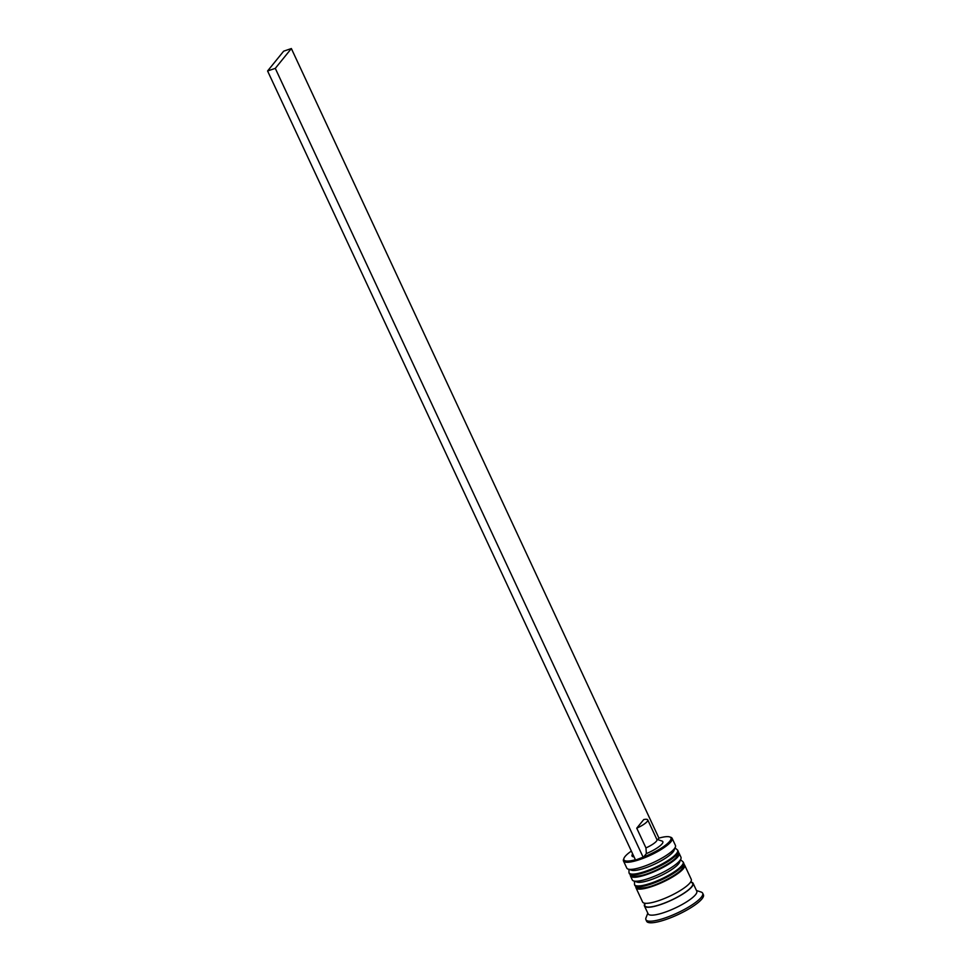 <?xml version="1.0" encoding="UTF-8"?>
<svg xmlns="http://www.w3.org/2000/svg" width="971" height="971" viewBox="0 0 971 971"><rect width="100%" height="100%" fill="white"/><g stroke="black" fill="none" stroke-linecap="round" stroke-linejoin="round"><path stroke-width="1.46" d="M631.356 851.082A25.95 5.972 -25 0 0 625.093 856.458A25.95 5.972 -25 0 0 623.989 858.23A25.95 5.972 -25 0 0 635.398 859.748M669.687 836.929A25.95 5.972 -25 0 0 658.933 838.119L291.361 48.55L283.666 51.172L267.583 70.98L635.544 860.075L643.639 856.98A25.95 5.972 -25 0 0 669.772 841.25A25.95 5.972 -25 0 0 669.687 836.929L670.827 837.305A26.836 6.178 155 0 1 672.126 838.301A26.836 6.178 155 0 1 670.912 841.784A26.836 6.178 155 0 1 645.023 857.587A26.836 6.178 155 0 1 623.479 860.986A26.836 6.178 155 0 1 623.552 859.347L623.989 858.23M675.367 847.052L674.044 850.39A24.154 5.559 155 0 1 673.012 852.04A24.154 5.559 155 0 1 652.342 865.161A24.154 5.559 155 0 1 631.502 870.222L628.091 869.094A26.836 6.178 -25 0 0 651.25 863.462A26.836 6.178 -25 0 0 674.226 848.885A26.836 6.178 -25 0 0 675.367 847.052A26.836 6.178 -25 0 0 675.44 845.401L672.126 838.301M623.479 860.986L626.793 868.086A26.836 6.178 -25 0 0 628.091 869.094M680.889 858.886L679.566 862.224A24.154 5.559 155 0 1 678.535 863.874A24.154 5.559 155 0 1 657.853 876.995A24.154 5.559 155 0 1 637.025 882.056L633.614 880.928A26.836 6.178 -25 0 0 656.76 875.296A26.836 6.178 -25 0 0 679.736 860.719A26.836 6.178 -25 0 0 680.889 858.886A26.836 6.178 -25 0 0 680.962 857.247L679.117 853.291A26.836 6.178 155 0 1 677.904 856.774A26.836 6.178 155 0 1 652.014 872.577A26.836 6.178 155 0 1 630.47 875.988A26.836 6.178 155 0 1 630.361 874.944M630.47 875.988L632.303 879.932A26.836 6.178 -25 0 0 633.614 880.928M690.624 882.032A26.836 6.178 155 0 1 693.1 883.282L696.777 891.172A26.836 6.178 155 0 1 695.564 894.655A26.836 6.178 155 0 1 669.674 910.458A26.836 6.178 155 0 1 648.13 913.857L644.453 905.967A26.836 6.178 155 0 1 645.096 903.261M696.474 890.504L701.147 892.058A31.315 7.198 155 0 1 702.676 893.223A31.315 7.198 155 0 1 701.256 897.289A31.315 7.198 155 0 1 671.046 915.726A31.315 7.198 155 0 1 645.921 919.695A31.315 7.198 155 0 1 646.006 917.777L647.815 913.189M683.912 864.384A26.836 6.178 155 0 1 684.64 865.137A26.836 6.178 155 0 1 683.426 868.608A26.836 6.178 155 0 1 657.537 884.423A26.836 6.178 155 0 1 635.993 887.822A26.836 6.178 155 0 1 635.884 886.778M684.64 865.137L691.267 879.338A26.836 6.178 155 0 1 690.041 882.821A26.836 6.178 155 0 1 664.152 898.624A26.836 6.178 155 0 1 642.608 902.023L635.993 887.822M693.1 883.282A26.836 6.178 155 0 1 691.886 886.766A26.836 6.178 155 0 1 665.997 902.569A26.836 6.178 155 0 1 644.453 905.967M702.676 893.223L703.417 894.801A31.315 7.198 155 0 1 701.984 898.867A31.315 7.198 155 0 1 671.786 917.304A31.315 7.198 155 0 1 646.65 921.273L645.921 919.695M643.749 819.56A12.526 2.877 155 0 1 647.742 819.888A12.526 2.877 155 0 1 647.184 821.515A12.526 2.877 155 0 1 636.745 828.19L643.749 819.56M647.742 819.888L656.942 839.624A12.526 2.877 155 0 1 656.384 841.238A12.526 2.877 155 0 1 645.946 847.914L636.745 828.19M656.797 839.308L662.016 841.044A16.992 3.908 155 0 1 662.064 843.872A16.992 3.908 155 0 1 646.37 853.594L645.946 847.914M657.719 839.612L658.933 838.119M643.639 856.98L646.37 853.594M634.051 856.859A16.992 3.908 155 0 1 632.072 855.002L632.582 853.715M678.389 852.55A26.836 6.178 155 0 1 679.117 853.291M291.361 48.55L275.291 68.358L267.583 70.98M643.251 857.454L275.291 68.358M630.361 869.397A24.154 5.559 -25 0 0 649.878 866.205A24.154 5.559 -25 0 0 673.012 852.04M676.435 853.618A26.836 6.178 155 0 1 650.546 869.421A26.836 6.178 155 0 1 629.002 872.82L629.366 873.609A26.836 6.178 -25 0 0 650.91 870.21A26.836 6.178 -25 0 0 676.799 854.407A26.836 6.178 -25 0 0 678.013 850.924L677.649 850.135A26.836 6.178 155 0 1 676.435 853.618M635.884 881.231A24.154 5.559 -25 0 0 655.389 878.039A24.154 5.559 -25 0 0 678.535 863.874M681.945 865.452A26.836 6.178 155 0 1 656.056 881.267A26.836 6.178 155 0 1 634.512 884.666L634.888 885.455A26.836 6.178 -25 0 0 656.432 882.056A26.836 6.178 -25 0 0 682.322 866.241A26.836 6.178 -25 0 0 683.535 862.77L683.171 861.981A26.836 6.178 155 0 1 681.945 865.452M690.454 882.275A26.387 6.069 155 0 1 691.498 886.887A26.387 6.069 155 0 1 662.028 903.965A26.387 6.069 155 0 1 645.375 903.297M628.941 869.373L629.002 872.82M678.013 850.924C678.923 852.344 678.438 854.322 676.569 856.883C673.376 862.054 652.148 873.633 640.132 875.733C629.973 877.226 631.514 875.466 629.366 873.609M675.039 847.877L677.649 850.135M634.464 881.207L634.512 884.666M683.535 862.77C684.446 864.178 683.96 866.156 682.091 868.717C678.899 873.888 657.67 885.467 645.654 887.579C635.483 889.06 637.037 887.3 634.888 885.455M680.562 859.711L683.171 861.981"/></g></svg>
